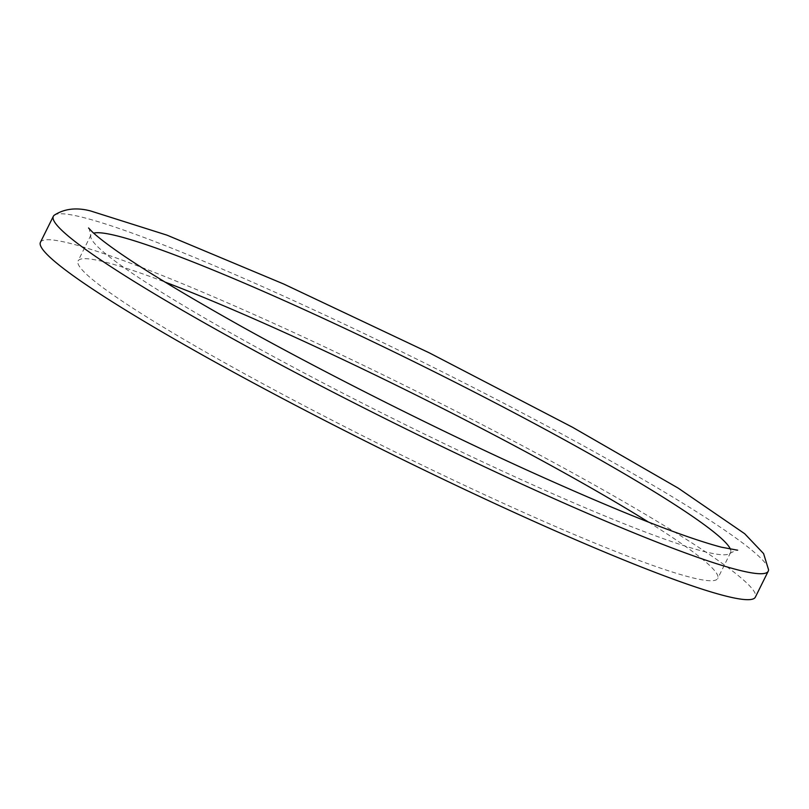 <?xml version="1.0" encoding="UTF-8"?>
<svg xmlns="http://www.w3.org/2000/svg" width="809" height="809" viewBox="0 0 809 809"><rect width="100%" height="100%" fill="white"/><g stroke="black" fill="none" stroke-linecap="round" stroke-linejoin="round"><path stroke-width="0.61" stroke-dasharray="4.04 3.03" d="M730.446 549.26A357.062 30.135 -153.6 0 1 730.608 552.517A357.062 30.135 -153.6 0 1 729.748 553.528A357.062 30.135 -153.6 0 1 397.381 420.751A357.062 30.135 -153.6 0 1 90.679 236.289A357.062 30.135 -153.6 0 1 90.962 234.994A357.062 30.135 -153.6 0 1 93.642 233.154M648.626 522.169A357.062 30.135 -153.6 0 1 717.725 578.465A357.062 30.135 -153.6 0 1 384.508 446.699A357.062 30.135 -153.6 0 1 78.079 260.943A357.062 30.135 -153.6 0 1 95.664 259.932A357.062 30.135 -153.6 0 1 164.702 281.947M54.294 215.184A399.07 33.685 -153.6 0 1 72.992 215.184A399.07 33.685 -153.6 0 1 470.403 386.045A399.07 33.685 -153.6 0 1 768.55 569.748M40.45 242.265A399.07 33.685 -153.6 0 1 60.109 241.133A399.07 33.685 -153.6 0 1 465.054 415.836A399.07 33.685 -153.6 0 1 755.353 597.143M90.962 234.994L78.079 260.943M730.608 552.517L717.725 578.465M729.748 553.528C735.128 550.626 737.778 549.523 737.666 550.201M88.535 227.966C89.01 227.471 89.728 230.241 90.679 236.289"/><path stroke-width="1.21" d="M93.642 233.154A357.062 30.135 -153.6 0 1 108.548 233.983A357.062 30.135 -153.6 0 1 455.952 382.697A357.062 30.135 -153.6 0 1 730.446 549.26M164.702 281.947A357.062 30.135 -153.6 0 1 648.626 522.169M768.55 569.748A399.07 33.685 -153.6 0 1 768.237 571.194A399.07 33.685 -153.6 0 1 395.813 423.926A399.07 33.685 -153.6 0 1 53.333 216.316A399.07 33.685 -153.6 0 1 54.294 215.184C64.366 208.692 76.43 207.266 90.497 210.927L166.988 235.146L283.787 284.05L429.417 352.906L572.6 427.304L678.175 488.11L744.684 533.718L763.595 553.609L768.55 569.748M768.237 571.194L755.353 597.143A399.07 33.685 -153.6 0 1 382.93 449.875A399.07 33.685 -153.6 0 1 40.45 242.265L53.333 216.316M737.646 550.201L721.244 547.157C682.129 536.751 616.852 510.833 525.415 469.392C432.38 427.021 325.228 373.07 241.426 326.421C162.569 282.199 112.957 250.78 92.57 232.173L88.545 227.976"/></g></svg>
